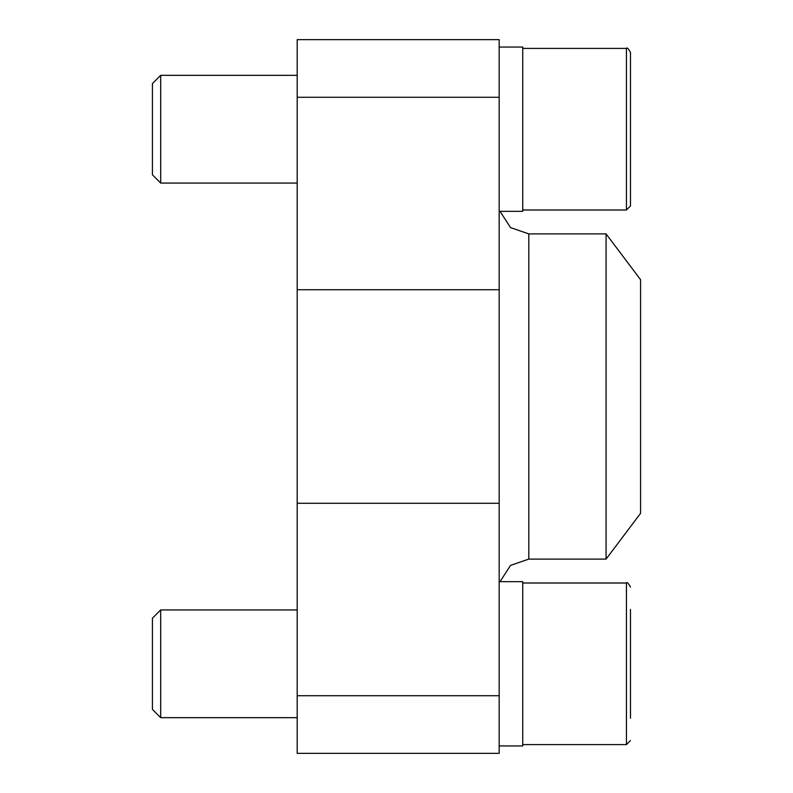 <?xml version="1.0" encoding="UTF-8"?>
<svg xmlns="http://www.w3.org/2000/svg" width="793" height="793" viewBox="0 0 793 793"><rect width="100%" height="100%" fill="white"/><g stroke="black" fill="none" stroke-linecap="round" stroke-linejoin="round"><path stroke-width="1.19" d="M297.187 695.719L297.187 753.35L499.174 753.35L499.174 695.719L297.187 695.719L297.187 39.65L499.174 39.65L499.174 695.719M606.07 233.895L606.07 559.105L640.575 513.319L640.575 279.681L606.07 233.895L528.802 233.895L510.523 227.591L500.036 211.344M499.174 581.656L522.746 581.656L522.746 745.945L499.174 745.945M499.174 47.055L522.746 47.055L522.746 211.344L499.174 211.344M630.475 718.22L630.475 609.381M630.475 691.01L630.475 636.591M522.746 583.004L626.43 583.004C626.995 581.834 628.343 583.182 630.475 587.048C628.343 583.182 626.995 581.834 626.43 583.004L626.43 744.597L630.475 740.553L626.43 744.597L522.746 744.597M152.425 618.203L160.692 609.936L152.425 618.203L152.425 709.408L160.692 717.665L297.187 717.665L160.692 717.665L160.692 609.936L297.187 609.936M152.425 709.408L160.692 717.665M630.475 205.952L630.475 52.447L630.475 205.952L626.43 209.996L522.746 209.996M160.692 183.064L160.692 75.335L297.187 75.335L160.692 75.335L152.425 83.592L152.425 174.797L160.692 183.064L297.187 183.064M499.174 97.281L297.187 97.281M499.174 289.723L297.187 289.723M499.174 503.277L297.187 503.277M606.07 559.105L528.802 559.105L528.802 233.895M626.43 209.996L626.43 48.403C627.094 47.253 628.433 48.591 630.475 52.447C628.433 48.591 627.094 47.253 626.43 48.403L522.746 48.403M528.802 559.105L510.523 565.409L500.036 581.656"/></g></svg>
